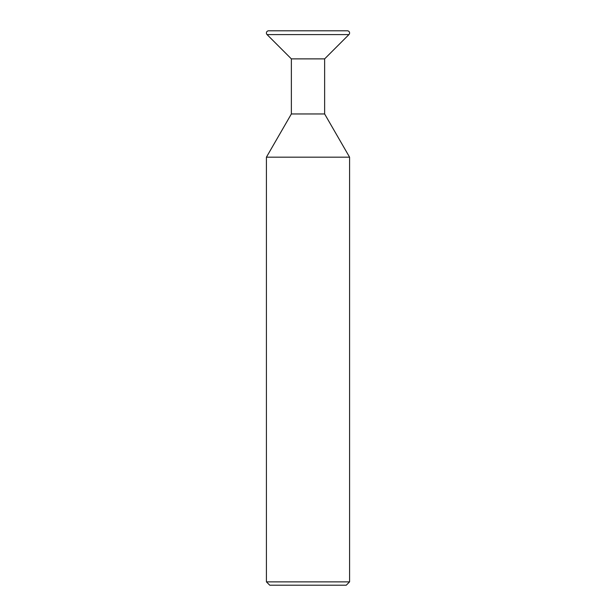 <?xml version="1.0" encoding="UTF-8"?>
<svg xmlns="http://www.w3.org/2000/svg" width="616" height="616" viewBox="0 0 616 616"><rect width="100%" height="100%" fill="white"/><g stroke="black" fill="none" stroke-linecap="round" stroke-linejoin="round"><path stroke-width="0.92" d="M324.632 58.882L324.632 113.96L291.368 113.96L291.368 58.882L324.632 58.882L348.933 34.588A2.218 2.218 0 0 0 347.362 30.8L268.638 30.8A2.218 2.218 0 0 0 267.067 34.588L348.933 34.588M291.368 58.882L267.067 34.588M291.368 113.96L266.42 157.172L349.58 157.172L324.632 113.96M349.58 581.874L346.254 585.2L269.746 585.2L266.42 581.874L349.58 581.874L349.58 157.172M266.42 581.874L266.42 157.172"/></g></svg>
